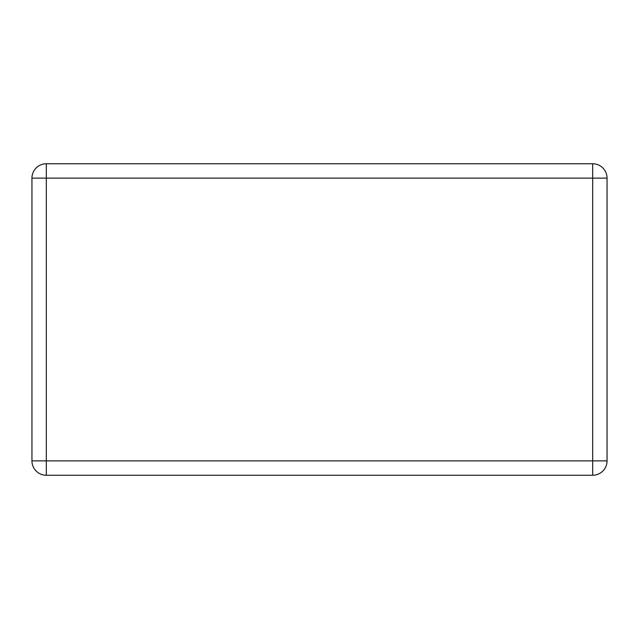 <?xml version="1.0" encoding="UTF-8"?>
<svg xmlns="http://www.w3.org/2000/svg" width="639" height="639" viewBox="0 0 639 639"><rect width="100%" height="100%" fill="white"/><g stroke="black" fill="none" stroke-linecap="round" stroke-linejoin="round"><path stroke-width="0.96" d="M592.673 475.256L46.328 475.256L592.673 475.256L592.673 460.879L607.05 460.879A14.377 14.377 0 0 1 592.673 475.256A14.377 14.377 0 0 0 607.05 460.879L607.05 178.121L592.673 178.121L592.673 163.744L46.328 163.744L592.673 163.744A14.377 14.377 0 0 1 607.05 178.121M31.95 178.121A14.377 14.377 0 0 1 46.328 163.744L46.328 178.121L592.673 178.121L592.673 460.879L46.328 460.879L46.328 475.256A14.377 14.377 0 0 1 31.95 460.879L46.328 460.879L46.328 178.121L31.95 178.121L31.95 460.879"/></g></svg>
